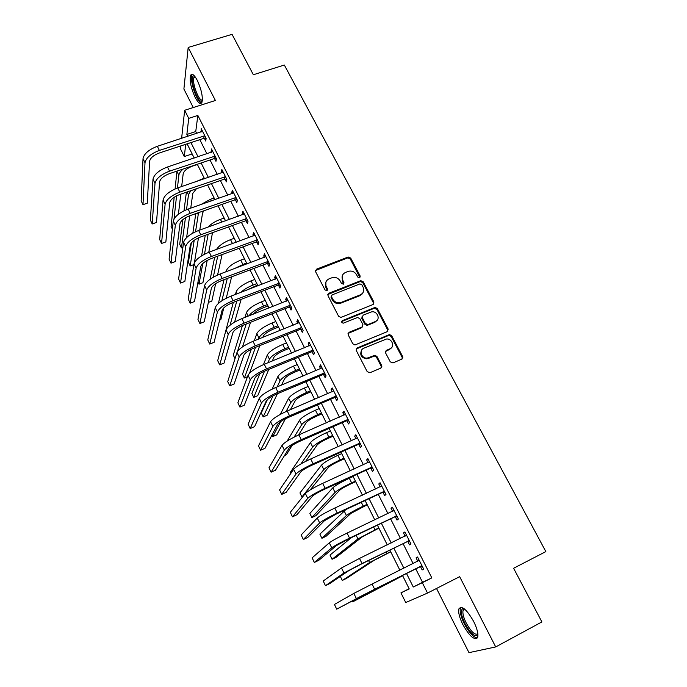 <?xml version="1.0" encoding="UTF-8"?>
<svg xmlns="http://www.w3.org/2000/svg" width="687" height="687" viewBox="0 0 687 687"><rect width="100%" height="100%" fill="white"/><g stroke="black" fill="none" stroke-linecap="round" stroke-linejoin="round"><path stroke-width="1.03" d="M359.619 277.771L360.211 276.097L350.696 258.072L348.189 257.007L316.441 269.21L315.548 271.605L325.003 289.914L326.875 290.635L327.493 288.935L326.265 286.565C324.874 283.078 325.818 280.502 329.082 278.828L332.371 277.591C335.771 276.973 338.39 278.141 340.245 281.086L341.473 283.448L343.337 284.169L343.938 282.486L342.71 280.124C341.31 276.663 342.229 274.113 345.458 272.456L348.678 271.236C352.053 270.609 354.672 271.769 356.536 274.714L357.772 277.059L359.619 277.771M359.911 277.608L350.267 258.93L347.768 257.874L315.35 270.566M327.244 290.412L325.87 287.389L326.265 286.565M343.672 283.98L342.289 280.957L342.71 280.124M473.626 621.383C466.653 609.369 461.741 605.204 458.89 608.897C458.117 612.357 459.448 617.596 462.866 624.603C469.728 636.6 474.657 640.799 477.671 637.192C478.444 633.732 477.096 628.459 473.626 621.383M197.272 80.336C194.129 74.582 191.888 72.968 190.539 75.476C189.475 80.937 191.02 88.245 195.177 97.408C198.303 103.213 200.561 104.853 201.952 102.337C203.026 96.944 201.471 89.611 197.272 80.336M390.276 361.877L392.973 362.916L401.861 359.129L402.676 356.605L391.667 335.728L389.512 334.569L357.137 347.948L356.27 350.482L367.219 371.693L369.941 372.732L380.838 368.095L381.68 365.536L376.965 356.493L374.887 355.308L367.167 358.116C361.422 358.726 358.614 350.061 363.921 348.163L386.343 339.052C392.062 338.202 395.205 346.926 389.864 348.884L386.386 350.344L385.553 352.869L390.276 361.877M415.704 568.742L422.539 582.318L431.822 577.887L422.307 582.696L427.52 593.061L405.742 602.533L400.95 592.872L409.237 588.931L402.462 575.362M181.617 138.379L184.657 110.272L215.4 100.5L188.186 47.446L232.06 34.35L253.357 74.746L284.332 65.033L545.847 551.601L513.601 568.269L541.897 621.933L495.705 646.931L459.655 576.668L427.52 593.061M184.657 110.272L188.727 118.37L186.864 134.446L187.817 136.352M431.822 577.887L197.847 115.442L188.727 118.37M373.075 304.504L373.908 302.065L363.208 281.782L360.804 280.674L328.858 293.246L327.974 295.685L338.614 316.286L340.898 317.437L373.075 304.504M377.335 308.566L388.189 329.142L387.365 331.623L354.956 344.968L352.809 343.792L348.18 334.818L349.048 332.31L362.032 326.995L362.891 324.513L359.825 318.631L357.566 317.48L343.32 323.165C341.499 322.727 341.181 321.877 342.358 320.614L375.059 307.424L377.335 308.566L376.854 309.348L387.683 329.889L388.189 329.142M436.52 588.467L468.981 652.65L495.705 646.931M188.186 47.446L183.893 89.009L193.262 107.541M197.847 115.442L195.743 131.552L196.697 133.458M199.823 139.667L206.933 153.811M210.042 159.977L217.29 174.386M220.372 180.518L227.766 195.202M230.823 201.291L238.355 216.259M241.395 222.296L249.072 237.556M252.086 243.542L259.909 259.093M262.898 265.027L270.876 280.889M273.838 286.771L281.971 302.933M284.899 308.764L293.194 325.243M296.097 331.014L304.547 347.811M307.424 353.53L316.037 370.654M318.88 376.304L327.665 393.763M330.481 399.353L339.438 417.155M342.22 422.685L351.349 440.822M354.097 446.292L363.406 464.79M366.119 470.191L375.609 489.041M378.288 494.374L387.957 513.601M390.611 518.857L400.469 538.462M403.08 543.649L413.136 563.632M204.408 138.388L205.731 141.024L206.126 138.388L201.231 128.684L201.179 131.99M214.636 158.663L215.976 161.325L216.422 158.766L211.467 148.959L211.433 152.308M224.984 179.161L226.341 181.857L226.83 179.376L221.824 169.457L221.351 171.973L221.798 172.849M235.443 199.891L236.817 202.622L237.358 200.218L232.292 190.187L231.768 192.626L232.283 193.631M246.023 220.862L247.414 223.618L248.007 221.3L242.88 211.158L242.313 213.511L242.88 214.645M256.723 242.073L258.132 244.855L258.776 242.631L253.589 232.361L252.971 234.636L253.606 235.899M267.544 263.525L268.969 266.341L269.673 264.203L264.426 253.812L263.748 256.002L264.452 257.393M278.501 285.225L279.935 288.076L280.691 286.024L275.384 275.513L274.654 277.608L275.427 279.145M289.57 307.175L291.03 310.06L291.846 308.102L286.47 297.471L285.689 299.472L286.531 301.155M300.777 329.382L302.254 332.302L303.122 330.438L297.694 319.678L296.853 321.593L297.763 323.414M312.121 351.856L313.607 354.81L314.534 353.032L309.038 342.152L308.137 343.972L309.133 345.939M323.594 374.595L325.097 377.575L326.085 375.901L320.528 364.891L319.567 366.618L320.631 368.73M335.196 397.601L336.724 400.624L337.781 399.044L332.147 387.906L331.125 389.529L332.268 391.796M346.944 420.882L348.489 423.939L349.606 422.471L343.912 411.195L342.822 412.715L344.05 415.137M358.837 444.446L360.4 447.538L361.577 446.172L355.814 434.759L354.664 436.176L355.969 438.761M370.868 468.294L372.448 471.428L373.694 470.174L367.863 458.615L366.643 459.921L368.034 462.677M383.045 492.433L384.651 495.602L385.965 494.46L380.057 482.763L378.777 483.957L380.246 486.877M395.377 516.864L397 520.076L398.383 519.046L392.406 507.204L391.049 508.294L392.612 511.386M407.863 541.605L409.504 544.851L410.955 543.941L404.901 531.953L403.484 532.923L405.115 536.161M420.496 566.646L422.162 569.935L423.69 569.145L417.559 557.011L416.064 557.861L417.713 561.133M409.134 588.733L400.95 592.872M192.145 153.94L184.288 156.55L180.483 148.881L180.801 145.927M406.446 573.37L413.273 587.007L422.307 582.696M190.934 142.595L198.036 156.782M201.136 162.974L208.367 177.444M211.45 183.592L218.818 198.337M221.875 204.434L229.398 219.462M232.421 225.525L240.089 240.845M243.095 246.848L250.91 262.468M253.889 268.419L261.85 284.341M264.804 290.249L272.919 306.471M275.848 312.327L284.126 328.867M287.029 334.663L295.462 351.529M298.33 357.266L306.934 374.458M309.777 380.134L318.545 397.661M321.353 403.278L330.292 421.148M333.075 426.696L342.186 444.918M344.934 450.406L354.217 468.972M356.931 474.399L366.403 493.335M369.082 498.685L378.743 517.989M381.388 523.271L391.229 542.953M393.84 548.166L403.879 568.235M185.713 144.313L184.288 156.55M399.894 570.219L389.864 550.115M387.262 544.894L377.421 525.177M374.776 519.879L365.123 500.54M362.444 495.181L352.981 476.211M350.267 470.775L340.984 452.175M338.244 446.67L329.133 428.43M326.359 422.866L317.428 404.961M314.62 399.336L305.852 381.783M303.019 376.09L294.422 358.872M291.554 353.127L283.121 336.226M280.227 330.43L271.958 313.856M269.029 307.999L260.923 291.743M257.969 285.826L250.008 269.879M247.037 263.911L239.222 248.273M236.225 242.253L228.565 226.908M225.542 220.845L218.028 205.791M214.971 199.677L207.603 184.915M204.528 178.749L197.298 164.27M194.206 158.062L187.113 143.849M195.743 131.552L186.864 134.446M422.539 582.318L413.273 587.007M200.862 131.354L202.33 130.874M402.891 357.781L402.359 358.004M381.895 366.721L381.397 366.935M362.195 293.967L361.474 294.259M211.046 151.552L212.523 151.054M221.351 171.973L222.837 171.467M231.768 192.626L233.262 192.102M242.313 213.511L243.799 212.979M252.971 234.636L254.465 234.087M263.748 256.002L265.251 255.444M274.654 277.608L276.157 277.041M285.689 299.472L287.192 298.888M296.853 321.593L298.356 320.992M308.137 343.972L309.648 343.354M319.567 366.618L321.078 365.982M331.125 389.529L332.645 388.885M342.822 412.715L344.342 412.054M354.664 436.176L356.184 435.498M366.643 459.921L368.172 459.234M378.777 483.957L380.306 483.253M391.049 508.294L392.586 507.564M403.484 532.923L405.012 532.176M416.064 557.861L417.602 557.097M342.375 275.487L342.289 280.957M325.904 282.013L325.87 287.389M373.599 304.178L373.427 302.864L362.753 282.606L360.357 281.507L327.793 294.525M361.757 284.624L359.902 283.911L332.07 294.903L331.46 296.604L332.757 299.128C334.483 301.962 336.991 303.165 340.263 302.752L360.366 294.843C363.586 293.151 364.488 290.575 363.071 287.114L361.757 284.624M331.306 295.934L331.057 297.411L331.46 296.604M362.856 292.885L359.919 295.65L339.842 303.542C336.578 303.963 334.08 302.761 332.353 299.927L331.057 297.411M387.82 331.349L387.683 329.889M362.581 326.643L361.577 327.751L348.026 333.453M376.854 309.348L374.192 308.317L341.602 321.585M375.385 321.525C380.907 319.549 377.361 310.644 371.564 311.881L363.148 315.161L362.298 317.626L365.364 323.5L368.043 324.53L375.385 321.525L374.904 322.28L377.257 320.125M362.135 316.295L361.834 318.399L362.298 317.626M374.904 322.28L367.107 325.415L364.891 324.255L361.834 318.399M391.556 347.674L389.349 349.597L385.433 351.332M361.542 350.318C359.627 354.99 361.345 357.824 366.695 358.82L368.876 357.721M381.276 367.82L381.182 366.223L376.476 357.197L374.398 356.012L368.395 358.425M402.238 358.915L402.135 357.309L391.152 336.467L388.997 335.308L356.132 349.03M197.401 164.468L192.412 166.151C187.113 168.221 184.03 170.78 183.171 173.828L181.669 186.572M180.775 194.146L178.397 214.267M172.385 229.157L171.08 226.47L174.189 197.229M175.065 188.959L176.971 171.106M174.026 218.921L176.576 195.829M177.444 188.015L178.843 175.288C179.109 173.356 180.544 171.269 183.154 169.028M202.562 131.32L157.349 146.305L159.367 150.427L204.795 135.743M206.126 138.439L203.781 138.37L159.178 153.038C153.536 155.21 150.35 157.941 149.62 161.23L147.267 203.206L142.99 204.674L145 162.759C146.073 157.812 150.857 153.699 159.367 150.427M142.99 204.674L141.153 200.844L143.016 158.663C144.064 153.69 148.847 149.577 157.349 146.305M203.781 138.37L204.168 135.725M194.833 182.072L204.254 178.191M196.413 188.762L192.815 193.356L190.737 208.152M189.672 215.778L186.615 237.573M185.438 217.788L181.454 247.904L179.711 244.314L182.879 219.582M184.004 210.806L186.383 192.214M186.512 209.672L188.478 194.859L190.78 190.703M181.454 247.904L182.897 247.38M200.656 204.683L210.437 199.299L214.138 198.011M203.79 210.806L202.562 213.099L199.771 230.059M198.491 237.822L194.404 262.666M194.206 240.27L190.179 265.955L188.427 262.331L191.381 242.837M192.858 233.091L195.812 213.614M195.537 231.734L198.217 214.627L199.118 212.446M190.179 265.955L193.897 264.589M208.084 227.088C211.081 223.902 215.194 221.326 220.424 219.359L224.134 218.037M212.506 232.687L208.736 252.318M207.191 260.399L202.923 282.709L198.998 284.178L202.777 263.499M201.6 255.856L205.25 235.306M197.985 282.082L198.998 284.178M204.477 254.224L208.144 234.258M212.815 151.621L167.491 166.984L169.534 171.149L215.074 156.095M216.388 158.706L214.009 158.645L169.303 173.691C163.643 175.898 160.415 178.603 159.624 181.806L156.516 222.459L152.222 223.962L154.996 183.369C156.147 178.56 160.998 174.489 169.534 171.149M152.222 223.962L150.367 220.089L152.986 179.23C154.128 174.386 158.963 170.307 167.491 166.984M214.009 158.645L214.438 156.078M223.181 172.145L177.753 187.903L179.822 192.12L225.465 176.671M226.744 179.195L224.348 179.152L179.539 194.576C173.854 196.817 170.591 199.496 169.741 202.605L165.859 241.918L161.557 243.456L165.103 204.211C166.348 199.539 171.252 195.512 179.822 192.12M161.557 243.456L159.685 239.54L163.068 200.02C164.296 195.323 169.191 191.287 177.753 187.903M224.348 179.152L224.838 176.662M233.666 192.91L188.135 209.063L190.222 213.322L235.976 197.487M237.213 199.926L234.808 199.883L189.895 215.692C184.193 217.985 180.887 220.63 179.977 223.644L175.297 261.584L170.994 263.155L175.322 225.284C176.653 220.759 181.626 216.774 190.222 213.322M170.994 263.155L169.096 259.197L173.27 221.051C174.584 216.499 179.539 212.506 188.135 209.063M234.808 199.883L235.34 197.478M216.508 249.467C218.955 245.654 223.627 242.374 230.523 239.634L234.241 238.277M222.073 254.585L217.573 275.023M215.684 283.619L211.836 301.086L208.367 302.409M210.162 279.223L214.662 257.316M213.271 277.213L217.719 256.191M244.271 213.906L198.637 230.471L200.75 234.782L246.607 218.535M247.792 220.888L245.388 220.853L200.364 237.058C194.644 239.385 191.295 242.004 190.325 244.924L184.846 281.455L180.526 283.061L185.662 246.607C187.087 242.228 192.12 238.286 200.75 234.782M180.526 283.061L178.611 279.059L183.584 242.322C184.992 237.917 190.007 233.966 198.637 230.471M245.388 220.853L245.972 218.526M202.339 100.56L201.66 101.126C197.461 103.127 189.019 77.176 193.494 75.905L194.473 75.956M194.919 76.515L193.906 77.485C191.647 82.114 198.895 101.633 202.218 99.924L202.382 99.855M192.429 74.351L191.956 75.141C189.38 80.439 197.1 102.681 201.6 102.998M477.886 634.307C475.378 637.759 471.084 634.204 465.005 623.633C461.192 615.569 460.402 610.597 462.617 608.734L464.24 608.794M464.678 609.146L463.064 610.477C462.437 613.251 463.493 617.45 466.241 623.057C471.23 631.92 475.095 635.484 477.834 633.74M460.908 607.248L460.393 608.235C459.62 611.679 460.934 616.883 464.335 623.839C469.161 632.736 473.489 637.442 477.319 637.965M234.078 268.763L246.513 262.872M225.886 271.82L226.049 271.142C227.715 267.174 232.61 263.507 240.733 260.133L244.452 258.75M231.639 276.792L226.221 298.261M223.807 307.836L220.828 319.635L219.642 320.099M218.406 303.405L224.031 279.661M221.849 300.803L227.294 278.433M257.591 285.062L246.272 290.3M240.725 292.422C243.902 289.519 248.041 287.054 253.125 285.036L256.861 283.611M235.469 294.431L236.199 291.743C237.951 287.922 242.906 284.289 251.047 280.863L254.783 279.446M241.146 299.352L234.585 322.151M224.28 336.45L233.314 302.357M230.076 325.183L236.809 301.018M268.007 305.938L262.941 307.922C258.492 309.76 255.324 311.821 253.434 314.096M248.952 315.848C251.519 312.319 256.397 309.056 263.585 306.041L267.329 304.581M244.958 317.411L246.461 312.568C248.299 308.892 253.314 305.311 261.481 301.825L265.225 300.374M250.549 322.28L242.502 346.875M235.014 358.657L233.288 355.085L242.459 325.475M237.504 351.409L246.229 323.972M278.544 327.046L273.46 329.073C268.024 331.426 264.641 333.779 263.319 336.115L262.846 337.377M258.467 339.129L258.922 337.867C260.871 334.363 265.955 330.833 274.165 327.278L277.909 325.793M254.302 340.786L256.826 333.633C258.767 330.095 263.834 326.557 272.035 323.019L275.788 321.525M259.789 345.613L249.561 373.153M255.495 347.339L244.392 378.03L242.528 374.192L251.348 349.194M244.392 378.03L247.492 376.759M289.193 348.395L284.1 350.464C278.647 352.86 275.221 355.179 273.838 357.412L272.335 360.976M267.964 362.762L269.433 359.207C271.477 355.857 276.621 352.371 284.856 348.764L288.617 347.236M263.43 364.625L267.32 354.921C269.347 351.538 274.482 348.043 282.709 344.445L286.462 342.925M268.789 369.408L257.711 395.703L253.743 397.361L264.504 371.195M253.743 397.361L251.863 393.479L259.798 373.685M254.997 235.152L209.252 252.12L211.39 256.483L257.367 239.832M258.501 242.09L256.088 242.064L210.961 258.681C205.215 261.043 201.832 263.636 200.793 266.444L194.49 301.533L190.162 303.173L196.121 268.17C197.641 263.945 202.734 260.055 211.39 256.483M190.162 303.173L188.229 299.137L194.017 263.834C195.52 259.583 200.595 255.676 209.252 252.12M256.088 242.064L256.723 239.823M265.852 256.629L220.003 274.027L222.167 278.441L268.239 261.369M269.338 263.533L266.908 263.525L221.678 280.545C215.916 282.95 212.481 285.509 211.381 288.222L204.237 321.834L199.9 323.508L206.701 289.991C208.316 285.921 213.468 282.074 222.167 278.441M199.9 323.508L197.942 319.429L204.571 285.603C206.169 281.507 211.313 277.642 220.003 274.027M266.908 263.525L267.604 261.369M276.827 278.364L230.875 296.191L233.065 300.657L279.248 283.156M280.287 285.225L277.857 285.225L232.524 302.666C226.736 305.114 223.266 307.639 222.099 310.249L214.086 342.349L209.741 344.058L217.401 312.061C219.119 308.154 224.34 304.35 233.065 300.657M209.741 344.058L207.766 339.936L215.254 307.621C216.946 303.688 222.159 299.875 230.875 296.191M277.857 285.225L278.604 283.156M287.93 300.356L241.876 318.613L244.091 323.13L290.378 305.2M291.374 307.175L288.926 307.175L243.49 325.054C237.693 327.544 234.173 330.035 232.936 332.534L224.048 363.079L219.694 364.84L228.23 334.389C230.051 330.645 235.332 326.892 244.091 323.13M219.694 364.84L217.693 360.666L226.057 329.897C227.852 326.127 233.125 322.366 241.876 318.613M288.926 307.175L289.734 305.2M299.163 322.598L253.005 341.31L255.246 345.879L301.645 327.501M302.589 329.374L300.133 329.391L254.594 347.699C248.771 350.241 245.207 352.697 243.911 355.085L234.112 384.042L229.75 385.836L239.188 356.982C241.111 353.41 246.461 349.709 255.246 345.879M229.75 385.836L227.732 381.62L236.989 352.44C238.887 348.833 244.228 345.123 253.005 341.31M300.133 329.391L300.992 327.51M299.961 369.984L294.86 372.096C289.39 374.535 285.929 376.82 284.478 378.949L281.558 385.055M277.213 386.875L280.056 380.796C282.202 377.592 287.406 374.157 295.668 370.482L299.438 368.919M272.164 389.1L277.926 376.459C280.056 373.221 285.242 369.778 293.495 366.119L297.265 364.565M277.419 393.728L267.166 415.197L263.181 416.889L273.04 395.806M263.181 416.889L261.292 412.973L267.389 399.585M310.533 345.106L264.272 364.273L266.539 368.902L313.04 350.069M313.933 351.838L311.469 351.864L265.826 370.619C259.987 373.204 256.38 375.626 255.006 377.893L244.289 405.236L239.918 407.073L250.274 379.842C252.301 376.442 257.719 372.792 266.539 368.902M239.918 407.073L237.874 402.805L248.05 375.248C250.051 371.813 255.461 368.155 264.272 364.273M311.469 351.864L312.387 350.078M310.859 391.805L305.749 393.977C300.253 396.451 296.75 398.7 295.238 400.736L290.378 409.692M286.058 411.547L290.807 402.616C293.057 399.568 298.321 396.184 306.608 392.449L310.378 390.851M280.253 414.424L288.652 398.228C290.876 395.154 296.131 391.762 304.41 388.035L308.18 386.446M285.414 418.838L276.715 434.888L272.722 436.614L280.725 421.569M271.966 435.051L272.722 436.614M322.04 367.88L275.676 387.52L277.969 392.2L324.573 372.904M325.415 374.561L322.942 374.604L277.196 393.823C271.331 396.442 267.681 398.829 266.238 400.985L254.576 426.661L250.197 428.533L261.498 402.977C263.628 399.757 269.124 396.159 277.969 392.2M250.197 428.533L248.127 424.223L259.239 398.331C261.352 395.068 266.831 391.461 275.676 387.52M322.942 374.604L323.921 372.912M321.877 413.883L316.759 416.107C311.245 418.615 307.699 420.839 306.119 422.763L298.562 435M294.156 437.087L301.679 424.686C304.023 421.801 309.356 418.469 317.669 414.673L321.456 413.033M287.235 441.002L299.498 420.255C301.825 417.335 307.141 413.986 315.445 410.208L319.232 408.576M292.104 445.468L286.359 454.777L284.435 455.627M333.676 390.929L287.209 411.041L289.536 415.781L336.244 396.013M337.025 397.558L334.543 397.61L288.703 417.292C282.821 419.963 279.12 422.316 277.6 424.351L264.984 448.319L260.588 450.243L272.851 426.395C275.092 423.347 280.657 419.809 289.536 415.781M260.588 450.243L258.501 445.88L270.566 421.689C272.791 418.606 278.338 415.06 287.209 411.041M334.543 397.61L335.591 396.021M333.023 436.219L327.888 438.486C322.358 441.045 318.768 443.227 317.119 445.039L305.578 461.415M300.923 463.94L312.671 447.014C315.127 444.291 320.52 441.002 328.858 437.147L332.654 435.472M290.644 473.661L290.137 472.63L310.464 442.522C312.894 439.774 318.279 436.477 326.608 432.63L330.404 430.964M345.458 414.252L298.897 434.854L301.25 439.654L348.051 419.396M348.781 420.839L346.291 420.899L300.348 441.063C294.448 443.776 290.695 446.086 289.107 448.001L275.504 470.226L271.099 472.184L284.341 450.088C286.702 447.237 292.336 443.75 301.25 439.654M271.099 472.184L268.986 467.778L282.031 445.331C284.366 442.437 289.991 438.941 298.897 434.854M346.291 420.899L347.399 419.413M344.29 458.804L339.155 461.123C333.607 463.725 329.966 465.872 328.249 467.581L310.18 489.925M341.705 453.609L337.91 455.318C329.545 459.225 324.092 462.471 321.559 465.056L299.953 492.923L301.928 497.002L323.792 469.59C326.351 467.04 331.812 463.802 340.177 459.886L343.981 458.169M301.928 497.002L302.933 496.546M357.377 437.859L310.722 458.959L313.1 463.811L360.005 443.063M360.675 444.395L358.176 444.463L312.138 465.108C306.213 467.873 302.417 470.148 300.751 471.935L286.135 492.373L281.73 494.374L295.977 474.082C298.45 471.411 304.152 467.984 313.1 463.811M281.73 494.374L279.592 489.917L293.641 469.255C296.088 466.55 301.782 463.115 310.722 458.959M358.176 444.463L359.344 443.081M355.694 481.647L350.542 484.026C344.977 486.671 341.302 488.783 339.507 490.372L315.883 515.671L311.864 517.543L335.041 492.433C337.703 490.054 343.234 486.868 351.632 482.884L355.437 481.132M311.864 517.543L309.871 513.421L332.783 487.839C335.428 485.426 340.941 482.24 349.331 478.264L353.135 476.52M369.443 461.75L322.684 483.356L325.097 488.277L372.105 467.023M368.919 462.274L369.426 461.716M372.715 468.233L370.207 468.311L324.075 489.462C318.124 492.278 314.277 494.511 312.533 496.16L296.896 514.769L292.473 516.813L307.75 498.358C310.344 495.885 316.123 492.527 325.097 488.277M292.473 516.813L290.318 512.304L305.38 493.481C307.948 490.965 313.719 487.59 322.684 483.356M370.207 468.311L371.444 467.048M367.236 504.765L350.894 513.429L325.93 536.392L321.902 538.299L346.42 515.533C349.194 513.335 354.793 510.209 363.217 506.156L367.03 504.361M321.902 538.299L319.893 534.134L345.965 509.514M378.906 528.148L362.418 536.753L336.08 557.329L332.053 559.278L357.936 538.909L378.76 527.865M332.053 559.278L330.009 555.062L351.469 537.595M390.714 551.807L374.072 560.36L346.342 578.48L342.298 580.463L369.58 562.559L390.628 551.644M340.331 576.402L342.298 580.463M402.659 575.749L352.654 601.881L402.642 575.715M352.208 600.953L352.654 601.881M381.663 485.932L334.809 508.062L337.248 513.043L384.359 491.274M380.821 486.611L381.577 485.761M384.9 492.364L382.384 492.459L336.158 514.108L324.462 520.686L307.776 537.423L303.345 539.51L319.67 522.936C322.383 520.66 328.24 517.363 337.248 513.043M303.345 539.51L301.155 534.95L317.274 517.998C319.962 515.679 325.801 512.373 334.809 508.062M382.384 492.459L383.69 491.299M394.029 510.424L347.081 533.078L349.546 538.119L396.751 515.825M392.861 511.265L393.866 510.106M397.241 516.787L394.716 516.899L348.386 539.072L336.544 545.521L318.777 560.326L314.337 562.464L331.735 547.822C334.569 545.753 340.512 542.524 349.546 538.119M314.337 562.464L312.13 557.853L329.313 542.816C332.122 540.712 338.038 537.466 347.081 533.078M394.716 516.899L396.081 515.851M406.541 535.207L359.499 558.411L362.006 563.512L409.306 540.678M405.055 536.221L406.318 534.752M409.727 541.511L407.193 541.639L360.778 564.336L348.773 570.657L329.897 583.495L325.449 585.676L343.955 573.01L362.006 563.512M325.449 585.676L323.216 581.013L341.499 567.951L359.499 558.411M407.193 541.639L408.636 540.712M419.216 560.3L372.088 584.053L374.621 589.223L422.016 565.839M417.413 561.502L418.915 559.707M422.376 566.552L419.826 566.681L361.147 596.11L336.699 609.163L374.621 589.223M336.699 609.163L334.44 604.44L353.839 593.396L372.088 584.053M419.826 566.681L421.346 565.873M359.765 276.938L360.211 276.097M327.098 289.759L327.493 288.935M343.517 283.31L343.938 282.486M316.072 270.06L316.441 269.21M347.648 257.917L348.069 257.05M350.267 258.93L350.696 258.072M328.463 294.053L328.858 293.246M360.108 281.584L360.563 280.751M362.753 282.606L363.208 281.782M373.427 302.864L373.908 302.065M332.353 299.927L332.757 299.128M340.907 303.233L341.327 302.435M359.919 295.65L360.366 294.843M348.61 333.058L349.048 332.31M361.577 327.751L362.032 326.995M341.937 321.387L342.358 320.614M374.192 308.317L374.673 307.536M364.891 324.255L365.364 323.5M367.571 325.286L368.043 324.53M385.879 351.057L386.386 350.344M389.349 349.597L389.864 348.884M373.771 356.158L374.26 355.454M376.476 357.197L376.965 356.493M381.182 366.223L381.68 365.536M356.682 348.67L357.137 347.948M388.481 335.436L388.988 334.698M391.152 336.467L391.667 335.728M402.135 357.309L402.676 356.605M176.928 171.406L178.843 175.288M143.016 158.663L145 162.759M200.561 179.453L200.836 180.011M187.062 191.982L188.478 194.859M210.437 199.299L211.27 200.973M197.435 213.039L198.217 214.627M220.424 219.359L221.824 222.176M152.986 179.23L154.996 183.369M163.068 200.02L165.103 204.211M173.27 221.051L175.322 225.284M230.523 239.634L232.507 243.619M183.584 242.322L185.662 246.607M240.733 260.133L242.786 264.263M226.049 271.142L226.315 271.666M251.047 280.863L253.125 285.036M236.199 291.743L237.195 293.77M261.481 301.825L263.585 306.041M246.461 312.568L248.213 316.14M272.035 323.019L274.165 327.278M256.826 333.633L258.922 337.867M282.709 344.445L284.856 348.764M267.32 354.921L269.433 359.207M194.017 263.834L196.121 268.17M204.571 285.603L206.701 289.991M215.254 307.621L217.401 312.061M226.057 329.897L228.23 334.389M236.989 352.44L239.188 356.982M293.495 366.119L295.668 370.482M277.926 376.459L280.056 380.796M248.05 375.248L250.274 379.842M304.41 388.035L306.608 392.449M288.652 398.228L290.807 402.616M259.239 398.331L261.498 402.977M315.445 410.208L317.669 414.673M299.498 420.255L301.679 424.686M270.566 421.689L272.851 426.395M326.608 432.63L328.858 437.147M310.464 442.522L312.671 447.014M282.031 445.331L284.341 450.088M337.91 455.318L340.177 459.886M321.559 465.056L323.792 469.59M293.641 469.255L295.977 474.082M349.331 478.264L351.632 482.884M332.783 487.839L335.041 492.433M305.38 493.481L307.75 498.358M361.31 502.326L363.217 506.156M344.135 510.888L346.42 515.533M373.599 526.998L374.939 529.694M356.175 535.336L357.936 538.909M386.034 551.987L386.798 553.524M368.584 560.523L369.58 562.559M381.139 586.02L381.371 586.483M317.274 517.998L319.67 522.936M329.313 542.816L331.735 547.822M341.499 567.951L343.955 573.01M353.839 593.396L356.33 598.523M190.539 75.476L192.008 75.029M347.768 257.874L348.189 257.007M360.357 281.507L360.804 280.674M339.842 303.542L340.263 302.752M367.107 325.415L367.579 324.65M374.578 308.214L375.059 307.424M366.695 358.82L367.167 358.116M374.398 356.012L374.887 355.308M388.997 335.308L389.512 334.569M195.314 77.047L193.906 77.485M194.807 76.532L193.648 75.853M465.03 609.446L463.064 610.477M464.043 609.257L462.617 608.734"/></g></svg>
